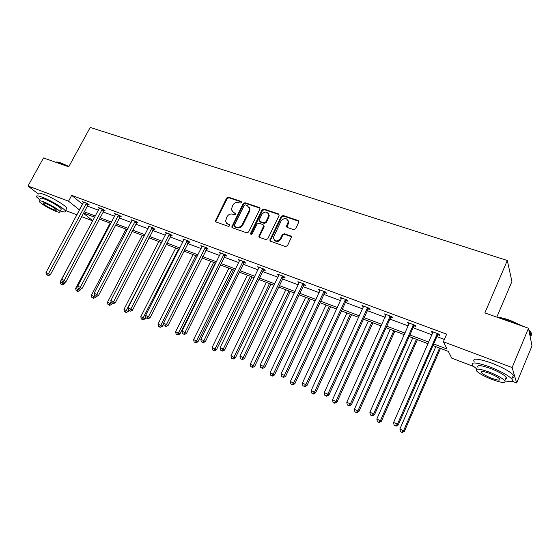 <?xml version="1.0" encoding="UTF-8"?>
<svg xmlns="http://www.w3.org/2000/svg" width="560" height="560" viewBox="0 0 560 560"><rect width="100%" height="100%" fill="white"/><g stroke="black" fill="none" stroke-linecap="round" stroke-linejoin="round"><path stroke-width="0.84" d="M241.416 202.531L241.01 201.383L228.438 197.169L226.639 198.009L215.285 221.193L215.964 221.97L228.522 226.408L229.796 225.82L229.894 225.253L227.766 224.07L225.526 221.382L226.912 216.853C228.354 214.508 230.286 213.619 232.715 214.172L234.346 214.732L235.62 214.144L235.725 213.605L233.583 212.422L231.322 209.643L232.715 205.268C234.15 202.937 236.082 202.034 238.504 202.573L240.142 203.126L241.416 202.531M293.706 229.656L295.617 228.795L298.907 221.809L298.123 220.514L283.164 215.502L281.281 216.363L269.836 240.142L270.606 241.276L285.544 246.554L287.455 245.693L291.445 237.244L290.661 235.97L284.228 233.744L282.331 234.605L280.427 238.532C277.095 241.976 274.715 241.71 273.28 237.734L281.12 220.899C284.571 217.42 286.944 217.742 288.246 221.865L286.489 226.24L287.273 227.458L293.706 229.656M37.947 193.732L28 185.997L43.498 157.962L68.719 166.81L90.202 127.435L507.304 260.491L484.855 312.921L528.5 328.244L512.127 367.556L516.656 382.956L512.148 381.234M28 185.997L68.537 201.194L79.583 210.021M433.671 343.959L447.097 349.034L443.366 341.768L446.67 334.18L71.687 195.37L68.537 201.194M443.366 341.768L512.127 367.556M259.861 209.167L260.015 208.523L259.266 207.494L244.993 202.713L243.173 203.56L231.784 226.933L232.491 227.815L246.743 232.848L248.591 232.001L259.861 209.167M263.851 209.034L278.467 213.927L279.09 215.628L267.792 238.77L265.916 239.617L259.637 237.405L258.881 236.348L263.774 225.687L263.018 224.616L258.888 223.195L257.033 224.042L252.259 233.744C251.461 234.605 250.852 234.577 250.439 233.639L262.003 209.888L263.851 209.034L264.327 209.643L278.922 214.536L278.467 213.927M528.5 328.244L532 345.891L516.656 382.956M496.797 317.114L511.924 281.512L507.304 260.491M473.459 366.443L451.787 358.162L448.301 351.379L432.971 345.562M92.673 220.871L81.487 216.601M76.979 214.872L65.555 210.511M84.098 211.729L95.396 215.999M99.932 217.714L111.552 222.11M116.109 223.832L128.065 228.361M132.643 230.09L144.956 234.745M149.555 236.488L162.232 241.283M166.852 243.026L179.9 247.968M184.541 249.718L197.988 254.807M202.643 256.571L216.496 261.807M221.172 263.578L235.452 268.975M240.149 270.753L254.856 276.318M259.574 278.103L274.743 283.843M279.475 285.628L295.12 291.55M299.873 293.349L316.008 299.453M320.775 301.252L337.428 307.552M342.216 309.358L359.401 315.861M364.196 317.674L381.941 324.387M386.757 326.207L405.076 333.137M409.906 334.964L428.834 342.125M83.328 213.171L92.722 220.773M428.127 343.728L409.199 336.553M404.376 334.719L386.05 327.768M381.241 325.941L363.496 319.214M358.701 317.394L341.516 310.877M336.728 309.064L320.082 302.743M315.315 300.937L299.173 294.819M294.427 293.013L278.782 287.084M274.05 285.285L258.881 279.531M254.163 277.746L239.456 272.167M234.759 270.382L220.486 264.971M215.803 263.193L201.957 257.943M197.295 256.172L183.855 251.076M179.214 249.319L166.166 244.363M161.546 242.613L148.869 237.811M144.277 236.061L131.964 231.392M127.386 229.656L115.43 225.12M110.873 223.398L99.253 218.988M94.717 217.266L83.426 212.982M71.687 195.37L82.656 204.309M87.171 205.996L98.476 210.217M103.012 211.911L114.639 216.251M119.203 217.959L131.173 222.425M135.751 224.14L148.071 228.739M152.67 230.461L165.354 235.193M169.974 236.922L183.036 241.801M187.677 243.537L201.131 248.556M205.786 250.299L219.646 255.479M224.329 257.222L238.609 262.556M243.306 264.313L258.027 269.815M262.745 271.572L277.921 277.242M282.653 279.013L298.305 284.858M303.058 286.629L319.2 292.663M323.967 294.441L340.62 300.664M345.408 302.449L362.6 308.875M367.395 310.667L385.14 317.296M389.956 319.095L408.282 325.934M413.112 327.74L432.04 334.81M436.884 336.616L444.388 339.423M82.383 204.204L79.31 209.916M432.901 332.843L431.97 332.5L431.333 331.31L439.068 334.187L439.677 335.37L437.948 334.726M409.143 324.002L407.624 322.497L415.156 325.297L415.856 326.501L414.169 325.871M413.798 325.738L412.972 325.43M386.001 315.385L384.531 313.915L391.867 316.645L392.651 317.863L391.013 317.254M390.621 317.107L389.739 316.778M363.454 306.992L362.033 305.55L369.18 308.21L370.041 309.449L368.445 308.854M368.032 308.7L367.101 308.35M341.418 297.885L341.061 298.655L340.102 297.395L347.067 299.992L348.005 301.245L346.451 300.664M320.11 289.968L319.753 290.724L318.717 289.45L325.514 291.977L326.522 293.244L325.003 292.677M299.32 282.24L298.963 282.989L297.864 281.694L304.493 284.158L305.571 285.446L304.087 284.893M278.775 275.471L277.515 274.134L283.983 276.535L285.124 277.837L283.675 277.298M258.881 268.065L257.656 266.749L263.97 269.101L265.174 270.41L263.76 269.885M243.054 261.324L203.875 340.648L200.809 339.325L239.477 260.792L238.273 259.546L244.44 261.835L245.7 263.158L244.321 262.647M220.535 253.701L219.345 252.511L225.365 254.744L226.681 256.081L225.33 255.577M202.027 246.771L200.858 245.637L206.738 247.821L208.103 249.165L206.787 248.675M183.939 240.009L182.798 238.924L188.538 241.059L189.952 242.41L188.671 241.927M166.271 233.401L165.144 232.358L170.758 234.444L172.221 235.802L170.961 235.34M148.995 226.94L147.882 225.946L153.377 227.983L154.882 229.348L153.65 228.893M132.097 220.626L131.012 219.674L136.381 221.669L137.928 223.041L136.724 222.593M115.577 214.459L114.513 213.535L119.756 215.488L121.345 216.867L120.169 216.433M99.414 208.425L98.364 207.536L103.502 209.447L105.126 210.826L103.978 210.399M83.594 202.517L82.572 201.663L87.598 203.532L89.257 204.918L88.13 204.505M278.677 275.436L278.957 274.666M362.922 306.796L363.279 306.012M385.343 315.14L385.7 314.349M408.352 323.708L408.709 322.903M431.97 332.5L432.327 331.681M232.393 211.722L233.583 212.422M235.718 213.57L234.101 213.017M226.646 223.426L227.766 224.07M229.887 225.211L228.291 224.651M241.01 201.383L241.514 201.985L228.949 197.778L227.157 198.618L215.957 220.892L215.873 221.935M259.959 208.201L245.49 203.322L243.67 204.169L232.442 226.709L232.365 227.759M245.441 204.904L244.167 205.499L234.29 225.33L234.689 226.506L236.432 227.122C238.889 227.696 240.842 226.8 242.298 224.427L249.053 210.805L249.529 208.579L247.184 205.492L245.441 204.904M248.99 206.885L250.019 209.181L249.543 211.407L242.802 225.008C241.353 227.381 239.4 228.277 236.943 227.703L235.207 227.087M263.711 225.302L264.103 226.905L259.518 236.25L259.448 237.314M264.327 209.643L262.486 210.49L250.95 234.332M268.366 216.65L268.765 215.047C267.316 211.26 264.985 211.05 261.772 214.417L259.014 220.374L259.763 221.41L263.893 222.831L265.755 221.977L268.366 216.65L268.842 217.252L269.234 215.649L268.352 213.437M268.842 217.252L266.231 222.565L264.369 223.419L260.253 222.005M287.861 219.982L288.694 222.46L287 227.325M274.232 240.142C276.514 242.312 278.733 241.962 280.889 239.106L280.427 238.532M291.389 236.691L284.683 234.325L282.786 235.186L280.889 239.106M298.872 221.277L283.619 216.104L281.736 216.965L270.459 240.107L270.389 241.171M94.612 217.224L60.263 281.722L64.435 283.899L65.576 281.75M61.684 284.326L60.704 283.899L62.377 284.767L61.684 284.326L63.063 282.121M60.704 283.899L60.263 281.722M64.435 283.899L62.377 284.767M86.471 203.112L48.489 273.623L45.997 272.545L83.692 202.083M88.417 204.218L50.309 274.792L48.489 273.623L47.453 275.212L46.452 274.778L47.453 275.212M48.181 275.681L50.309 274.792M45.997 272.545L46.452 274.778M55.741 162.176C56.616 161.812 58.464 162.12 61.299 163.1L68.915 166.446M68.775 166.719L60.914 163.254L55.58 162.197M60.319 210.889C64.505 212.366 66.185 212.359 65.359 210.875C63.882 208.201 50.463 200.221 42.308 197.218C37.681 195.524 35.784 195.447 36.631 196.98L40.061 200.088M66.248 209.223L66.871 208.075C65.415 205.366 52.017 197.365 43.862 194.383C39.228 192.703 37.331 192.64 38.164 194.194M40.677 198.961C40.068 197.855 41.44 197.911 44.779 199.143C50.645 201.306 60.291 207.032 61.355 208.964L60.921 209.776M43.358 201.74C40.019 200.508 38.654 200.438 39.27 201.53C40.397 203.483 49.945 209.118 55.776 211.309C59.185 212.583 60.585 212.66 59.962 211.54C58.877 209.636 49.224 203.917 43.358 201.74M53.613 209.636C55.804 210.455 56.693 210.504 56.301 209.79C54.271 207.767 50.708 205.66 45.612 203.476C43.449 202.671 42.567 202.629 42.959 203.336C44.996 205.359 48.545 207.459 53.613 209.636M496.867 317.142C500.36 317.422 504.679 318.451 509.831 320.236L523.803 326.599M521.934 325.941L509.6 320.537L498.022 317.548M504.952 380.87C511.518 382.27 513.8 381.633 511.812 378.945C508.095 375.242 500.829 371.259 490.021 366.975C476.266 362.187 470.456 361.711 472.598 365.561L477.036 369.117M512.295 377.783C514.36 377.594 514.738 376.691 513.422 375.074C509.719 371.343 502.467 367.353 491.659 363.09C477.897 358.344 472.08 357.917 474.194 361.809M478.009 367.458C476.49 364.679 480.683 365.029 490.595 368.494C498.365 371.567 503.58 374.437 506.247 377.097C507.192 378.245 506.933 378.875 505.449 378.994M489.097 372.05C479.185 368.557 474.999 368.186 476.539 370.923C479.171 373.541 484.323 376.383 492.002 379.456C501.97 383.033 506.226 383.425 504.763 380.646C502.089 378.007 496.867 375.144 489.097 372.05M491.498 378.175C497.917 380.464 500.647 380.716 499.702 378.931C497.98 377.237 494.62 375.389 489.629 373.401C483.231 371.14 480.529 370.895 481.509 372.666C483.21 374.353 486.542 376.187 491.498 378.175M530.026 335.916C531.853 335.433 532.196 334.348 531.041 332.668L528.948 330.512M528.871 330.106C531.811 332.724 532.182 334.418 529.991 335.188M110.152 223.118L75.677 288.407L79.87 290.591L80.654 289.1M77.119 291.039L76.125 290.605L77.798 291.473L77.119 291.039L78.561 288.764M76.125 290.605L75.677 288.407M79.87 290.591L77.798 291.473M126.021 229.145L91.427 295.232L95.641 297.43L96.152 296.443M92.897 297.899L91.875 297.451L93.562 298.333L92.897 297.899L94.514 295.33M91.875 297.451L91.427 295.232M95.641 297.43L93.562 298.333M102.347 209.02L64.225 280.406L61.677 279.307L99.512 207.963M104.279 210.105L66.01 281.568L64.225 280.406L63.154 282.009L62.139 281.568L63.154 282.009M63.868 282.471L66.01 281.568M61.677 279.307L62.139 281.568M118.58 215.054L80.311 287.343L77.707 286.223L115.682 213.976M120.484 216.118L82.061 288.498L80.311 287.343L79.212 288.953L78.169 288.505L79.212 288.953M79.912 289.415L82.061 288.498M77.707 286.223L78.169 288.505M142.24 235.291L107.52 302.211L111.755 304.423L112.273 303.422M109.018 304.906L107.975 304.451L109.669 305.333L109.018 304.906L111.069 301.539M107.975 304.451L107.52 302.211M111.755 304.423L109.669 305.333M135.177 221.221L96.761 294.441L94.101 293.293L132.209 220.115M137.053 222.271L98.476 295.582L96.761 294.441L95.627 296.058L94.57 295.603L95.627 296.058M96.32 296.513L98.476 295.582M94.101 293.293L94.57 295.603M158.809 241.577L123.977 309.344L128.233 311.563L128.786 310.478M125.503 312.074L124.432 311.612L126.133 312.501L125.503 312.074L161.504 242.599M124.432 311.612L123.977 309.344M128.233 311.563L126.133 312.501M152.145 227.528L113.589 301.7L110.866 300.524L149.107 226.401M154 228.55L115.262 302.827L113.589 301.7L112.427 303.331L111.335 302.862L112.427 303.331M113.099 303.779L115.262 302.827M110.866 300.524L111.335 302.862M175.749 248.003L140.805 316.638L145.075 318.871L145.922 317.205M142.352 319.403L141.26 318.927L142.975 319.823L142.352 319.403L178.5 249.046M141.26 318.927L140.805 316.638M145.075 318.871L142.975 319.823M169.498 233.982L130.809 309.127L128.023 307.93L166.397 232.827M171.325 234.976L132.44 310.24L130.809 309.127L129.612 310.765L128.499 310.282L129.612 310.765M130.263 311.213L132.44 310.24M128.023 307.93L128.499 310.282M193.067 254.569L158.011 324.093L162.302 326.34L163.639 323.68M159.593 326.9L158.473 326.41L160.188 327.313L159.593 326.9L160.804 325.304L195.881 255.64M158.473 326.41L158.011 324.093M162.302 326.34L160.188 327.313M187.25 240.576L148.435 316.729L145.579 315.497L184.079 239.4M189.056 241.549L150.017 317.828L148.435 316.729L147.196 318.381L146.055 317.884L147.196 318.381M147.833 318.815L150.017 317.828M145.579 315.497L146.055 317.884M210.777 261.289L175.616 331.723L179.928 333.984L215.271 262.997M177.226 334.565L176.078 334.068L177.807 334.971L177.226 334.565L178.472 332.962L213.654 262.381M176.078 334.068L175.616 331.723M179.928 333.984L177.807 334.971M205.415 247.331L166.474 324.513L163.555 323.253L202.167 246.127M207.193 248.276L168.014 325.598L166.474 324.513L165.2 326.172L164.038 325.668L165.2 326.172M165.823 326.599L168.014 325.598M163.555 323.253L164.038 325.668M228.893 268.156L193.627 339.535L197.96 341.81L233.408 269.871M195.265 342.412L194.096 341.901L195.832 342.811L195.265 342.412L196.553 340.802L231.833 269.276M194.096 341.901L193.627 339.535M197.96 341.81L195.832 342.811M232.288 226.534L231.903 227.311M224.014 254.247L184.954 332.479L181.958 331.191L220.689 253.008M225.764 255.15L224.847 256.186L186.438 333.55L184.954 332.479L183.638 334.152L182.441 333.634L183.638 334.152M184.24 334.572L186.438 333.55M181.958 331.191L182.441 333.634M247.429 275.191L212.072 347.522L216.419 349.811L251.958 276.906M213.738 350.441L212.541 349.923L214.284 350.833L213.738 350.441L215.068 348.824L250.439 276.332M212.541 349.923L212.072 347.522M216.419 349.811L214.284 350.833M266.392 282.387L230.951 355.705L235.312 358.008L270.942 284.109M232.645 358.666L231.42 358.134L233.17 359.051L232.645 358.666L234.017 357.035L269.479 283.549M231.42 358.134L230.951 355.705M235.312 358.008L233.17 359.051M285.817 289.751L250.285 364.091L254.667 366.401L290.381 291.48M252.014 367.087L250.761 366.541L252.518 367.465L252.014 367.087L253.421 365.449L288.967 290.948M250.761 366.541L250.285 364.091M254.667 366.401L252.518 367.465M305.697 297.29L270.088 372.673L274.491 374.997L310.282 299.026M271.859 375.711L270.571 375.158L272.335 376.082L271.859 375.711L273.308 374.073L308.931 298.515M270.571 375.158L270.088 372.673M274.491 374.997L272.335 376.082M326.067 305.018L290.388 381.472L294.805 383.81L330.666 306.761M292.187 384.552L290.871 383.985L292.642 384.916L292.187 384.552L293.685 382.9L329.378 306.271M290.871 383.985L290.388 381.472M294.805 383.81L292.642 384.916M346.934 312.935L311.192 390.488L315.623 392.84L351.547 314.685M313.033 393.617L311.675 393.029L313.453 393.967L313.033 393.617L314.573 391.958L350.329 314.216M311.675 393.029L311.192 390.488M315.623 392.84L313.453 393.967M368.326 321.048L332.521 399.735L336.973 402.101L372.953 322.798M334.397 402.913L333.011 402.304L334.796 403.249L334.397 402.913L335.993 401.24L371.805 322.364M333.011 402.304L332.521 399.735M336.973 402.101L334.796 403.249M390.25 329.364L354.403 409.22L358.869 411.593L394.891 331.121M356.321 412.44L354.9 411.824L356.685 412.769L356.321 412.44L357.959 410.76L393.82 330.715M354.9 411.824L354.403 409.22M358.869 411.593L356.685 412.769M412.741 337.89L376.852 418.95L381.332 421.337L417.389 339.654M378.812 422.219L377.349 421.589L379.141 422.541L378.812 422.219L380.506 420.532L416.395 339.276M377.349 421.589L376.852 418.95M381.332 421.337L379.141 422.541M435.806 346.64L399.896 428.939L404.39 431.333L440.475 348.411M401.891 432.257L400.393 431.606L402.192 432.565L401.891 432.257L403.641 430.563L439.565 348.068M400.393 431.606L399.896 428.939M404.39 431.333L402.192 432.565M239.477 260.792L239.652 260.057M244.776 262.192L243.824 263.263L205.31 341.691L203.875 340.648L202.524 342.321L201.299 341.789L202.524 342.321M203.098 342.741L205.31 341.691M200.809 339.325L201.299 341.789M262.556 268.569L223.265 349.006L220.129 347.655L259.07 267.274M286.839 226.009L286.496 226.471M264.25 269.402L263.263 270.508L224.644 350.042L223.265 349.006L221.872 350.693L220.619 350.154L221.872 350.693M222.425 351.106L224.644 350.042M220.129 347.655L220.619 350.154M282.534 275.996L243.138 357.581L239.925 356.195L278.943 274.897M284.2 276.78L283.178 277.928L244.461 358.589L243.138 357.581L241.703 359.275L240.415 358.722L241.703 359.275M242.235 359.681L244.461 358.589M239.925 356.195L240.415 358.722M303.002 283.605L263.515 366.373L260.218 364.945L299.341 282.247M304.647 284.347L303.576 285.537L264.775 367.36L263.515 366.373L262.031 368.074L260.715 367.507L262.031 368.074M262.542 368.473L264.775 367.36M260.218 364.945L260.715 367.507M323.988 291.41L284.417 375.382L281.029 373.926L320.236 290.01M325.605 292.089L324.492 293.328L285.607 376.348L284.417 375.382L282.884 377.097L281.533 376.516L282.884 377.097M283.36 377.482L285.607 376.348M281.029 373.926L281.533 376.516M345.506 299.404L305.851 384.629L302.379 383.131L341.656 297.976M347.095 300.027L345.933 301.322L306.971 385.574L305.851 384.629L304.269 386.358L302.883 385.756L304.269 386.358M304.724 386.729L306.971 385.574M302.379 383.131L302.883 385.756M367.577 307.615L327.852 394.121L324.289 392.581L363.629 306.145M369.124 308.189L367.92 309.519L328.902 395.038L327.852 394.121L326.221 395.857L324.793 395.241L326.221 395.857M326.641 396.221L328.902 395.038M324.289 392.581L324.793 395.241M390.222 316.029L350.441 403.865L346.78 402.283L386.169 314.524M391.699 316.575L390.481 317.926L351.407 404.747L350.441 403.865L348.754 405.608L347.291 404.971L348.754 405.608M349.139 405.958L351.407 404.747M346.78 402.283L347.291 404.971M413.469 324.667L373.632 413.868L369.873 412.244L409.304 323.12M414.862 325.192L413.637 326.557L374.514 414.722L373.632 413.868L371.889 415.618L370.391 414.967L371.889 415.618M413.273 324.856L413.98 326.06L413.28 324.849M372.246 415.961L374.514 414.722M369.873 412.244L370.391 414.967M437.332 333.543L397.46 424.144L393.596 422.478L433.055 331.954M438.648 334.033L437.409 335.419L398.258 424.97L397.46 424.144L395.661 425.908L394.114 425.236L395.661 425.908M395.983 426.237L398.258 424.97M393.596 422.478L394.114 425.236M229.88 225.183L229.404 224.644M235.718 213.549L235.221 212.982M215.957 220.892L215.418 220.311M227.157 198.618L226.639 198.009M228.949 197.778L228.438 197.169M232.442 226.709L231.924 226.128M243.67 204.169L243.173 203.56M245.49 203.322L244.993 202.713M259.749 208.103L259.266 207.494M236.943 227.703L236.432 227.122M242.802 225.008L242.298 224.427M249.543 211.407L249.053 210.805M259.518 236.25L259.035 235.683M264.103 226.905L263.627 226.324M251.041 233.709L250.544 233.135M262.486 210.49L262.003 209.888M264.369 223.419L263.893 222.831M266.231 222.565L265.755 221.977M287.084 226.331L286.636 225.736M288.316 223.783L287.868 223.188M282.786 235.186L282.331 234.605M284.683 234.325L284.228 233.744M291.102 236.551L290.661 235.97M270.459 240.107L269.983 239.54M281.736 216.965L281.281 216.363M283.619 216.104L283.164 215.502M298.557 221.116L298.123 220.514M86.317 203.266L87.983 204.652M86.009 203.672L87.675 205.058M102.2 209.167L103.824 210.553M101.892 209.58L103.516 210.959M118.426 215.201L120.022 216.58M118.118 215.621L119.707 216.993M135.016 221.375L136.57 222.747M134.708 221.795L136.262 223.167M151.984 227.682L153.496 229.047M151.669 228.109L153.181 229.474M169.337 234.136L170.8 235.494M169.022 234.57L170.485 235.921M187.089 240.737L188.51 242.088M186.767 241.171L188.188 242.522M205.254 247.492L206.626 248.836M204.932 247.933L206.304 249.277M223.846 254.408L225.169 255.738M223.524 254.856L224.847 256.186M242.886 261.485L244.153 262.808M242.557 261.94L243.824 263.263M262.388 268.737L263.592 270.046M262.052 269.199L263.263 270.508M282.359 276.164L283.507 277.466M282.03 276.633L283.178 277.928M302.827 283.78L303.912 285.061M302.491 284.249L303.576 285.537M323.813 291.578L324.828 292.852M323.47 292.061L324.492 293.328M345.331 299.579L346.269 300.839M344.988 300.069L345.933 301.322M367.395 307.79L368.263 309.029M367.052 308.28L367.92 309.519M390.04 316.211L390.831 317.429M389.69 316.708L390.481 317.926M412.93 325.36L413.637 326.557M437.143 333.725L437.759 334.908M436.786 334.236L437.409 335.419M215.824 221.767L215.285 221.193M232.302 227.514L231.784 226.933M250.019 209.181L249.529 208.579M259.371 236.922L258.881 236.348M264.257 226.275L263.774 225.687M250.936 234.213L250.439 233.639M269.234 215.649L268.765 215.047M286.944 226.828L286.489 226.24M288.694 222.46L288.246 221.865M270.312 240.716L269.836 240.142M43.239 202.832L42.959 203.336M61.355 208.964L59.962 211.54M65.359 210.875L66.871 208.075M529.914 335.37L531.041 332.668M482.013 371.483L481.509 372.666M506.247 377.097L504.763 380.646M511.812 378.945L513.422 375.074M528.899 330.246L529.06 330.603M367.143 308.112L368.011 309.344M389.9 316.365L390.691 317.583"/></g></svg>
